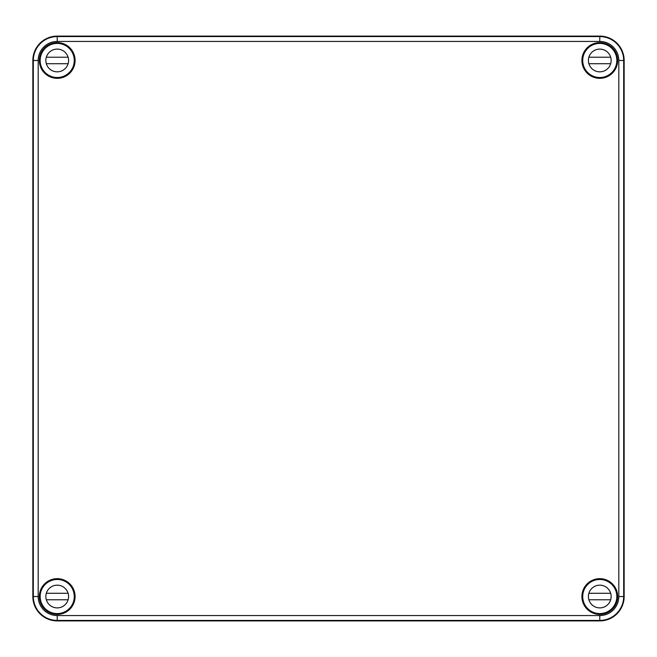 <?xml version="1.0" encoding="UTF-8"?>
<svg xmlns="http://www.w3.org/2000/svg" width="657" height="657" viewBox="0 0 657 657"><rect width="100%" height="100%" fill="white"/><g stroke="black" fill="none" stroke-linecap="round" stroke-linejoin="round"><path stroke-width="0.99" d="M599.784 41.44L57.216 41.44L57.216 36.57A23.898 23.898 0 0 0 33.318 60.469L33.277 64.041L32.85 60.469A24.366 24.366 0 0 1 57.216 36.102L599.784 36.102A24.366 24.366 0 0 1 624.15 60.469L618.812 60.469A19.028 19.028 0 0 0 599.784 41.44L599.784 36.102M39.625 60.469L39.921 64.041L39.477 60.469L39.921 56.888L39.625 60.469M57.216 615.56A19.028 19.028 0 0 1 38.188 596.531L38.188 60.469L33.318 60.469C33.581 55.853 33.556 55.853 33.244 60.469C33.556 55.853 33.581 55.853 33.31 60.469L33.318 596.531A23.898 23.898 0 0 0 57.216 620.43L57.216 615.56L599.784 615.56A19.028 19.028 0 0 0 618.812 596.531L618.812 60.469M38.188 596.531L32.85 596.531A24.366 24.366 0 0 0 57.216 620.898L599.784 620.898L599.784 615.56M57.216 620.898L57.216 620.43L599.784 620.43A23.898 23.898 0 0 0 623.682 596.531L623.682 596.531C623.419 601.147 623.444 601.147 623.756 596.531C623.444 601.147 623.419 601.147 623.69 596.531L623.723 592.959L624.15 596.531A24.366 24.366 0 0 1 599.784 620.898M32.85 596.531L32.85 60.469M581.913 60.469A17.87 17.87 0 0 0 608.719 75.941A17.87 17.87 0 0 0 608.719 44.988A17.87 17.87 0 0 0 581.913 60.469M39.346 60.469A17.87 17.87 0 0 0 66.152 75.941A17.87 17.87 0 0 0 66.152 44.988A17.87 17.87 0 0 0 39.346 60.469M581.913 596.531A17.87 17.87 0 0 0 608.719 612.012A17.87 17.87 0 0 0 608.719 581.059A17.87 17.87 0 0 0 581.913 596.531M39.346 596.531A17.87 17.87 0 0 0 66.152 612.012A17.87 17.87 0 0 0 66.152 581.059A17.87 17.87 0 0 0 39.346 596.531M624.15 596.531L624.15 60.469M44.068 585.674L43.912 585.757A17.123 17.123 0 0 0 40.126 595.521L40.184 595.587M58.169 613.564L58.227 613.63A17.123 17.123 0 0 0 67.991 609.836L68.09 609.671M39.962 596.531A17.254 17.254 0 0 0 65.848 611.478A17.254 17.254 0 0 0 65.848 581.593A17.254 17.254 0 0 0 39.962 596.531M588.91 609.671L589.009 609.836A17.123 17.123 0 0 0 598.773 613.63L598.831 613.564M582.529 596.531A17.254 17.254 0 0 0 608.415 611.478A17.254 17.254 0 0 0 608.415 581.593A17.254 17.254 0 0 0 582.529 596.531M612.932 585.674L613.088 585.757A17.123 17.123 0 0 1 616.874 595.521L616.816 595.587M617.21 593.977L617.079 600.112L617.21 593.977M40.184 61.413L40.126 61.479A17.123 17.123 0 0 0 43.912 71.243L44.068 71.326M68.09 47.329L67.991 47.164A17.123 17.123 0 0 0 58.227 43.37L58.169 43.436M39.962 60.469A17.254 17.254 0 0 0 65.848 75.407A17.254 17.254 0 0 0 65.848 45.522A17.254 17.254 0 0 0 39.962 60.469M582.529 60.469A17.254 17.254 0 0 0 608.415 75.407A17.254 17.254 0 0 0 608.415 45.522A17.254 17.254 0 0 0 582.529 60.469M612.932 71.326L613.088 71.243A17.123 17.123 0 0 0 616.874 61.479L616.816 61.413M588.91 47.329L589.009 47.164A17.123 17.123 0 0 1 598.773 43.37L598.831 43.436M582.726 596.531A17.057 17.057 0 0 1 608.308 581.765A17.057 17.057 0 0 1 608.308 611.306A17.057 17.057 0 0 1 582.726 596.531M588.886 593.287L610.682 593.287A11.374 11.374 0 0 1 610.682 599.784L588.886 599.784M588.409 596.531A11.374 11.374 0 0 1 605.467 586.685A11.374 11.374 0 0 1 605.467 606.378A11.374 11.374 0 0 1 588.409 596.531M40.159 596.531A17.057 17.057 0 0 1 65.741 581.765A17.057 17.057 0 0 1 65.741 611.306A17.057 17.057 0 0 1 40.159 596.531M46.319 593.287L68.114 593.287A11.374 11.374 0 0 1 68.114 599.784L46.319 599.784M45.842 596.531A11.374 11.374 0 0 1 62.9 586.685A11.374 11.374 0 0 1 62.9 606.378A11.374 11.374 0 0 1 45.842 596.531M582.726 60.469A17.057 17.057 0 0 1 608.308 45.694A17.057 17.057 0 0 1 608.308 75.235A17.057 17.057 0 0 1 582.726 60.469M588.886 57.216L610.682 57.216A11.374 11.374 0 0 1 610.682 63.713L588.886 63.713M588.409 60.469A11.374 11.374 0 0 1 605.467 50.622A11.374 11.374 0 0 1 605.467 70.315A11.374 11.374 0 0 1 588.409 60.469M40.159 60.469A17.057 17.057 0 0 1 65.741 45.694A17.057 17.057 0 0 1 65.741 75.235A17.057 17.057 0 0 1 40.159 60.469M46.319 57.216L68.114 57.216A11.374 11.374 0 0 1 68.114 63.713L46.319 63.713M45.842 60.469A11.374 11.374 0 0 1 62.9 50.622A11.374 11.374 0 0 1 62.9 70.315A11.374 11.374 0 0 1 45.842 60.469M618.812 596.531L623.682 596.531L623.682 60.469A23.898 23.898 0 0 0 599.784 36.57L57.216 36.57L57.216 36.102M57.216 41.44A19.028 19.028 0 0 0 38.188 60.469"/></g></svg>
